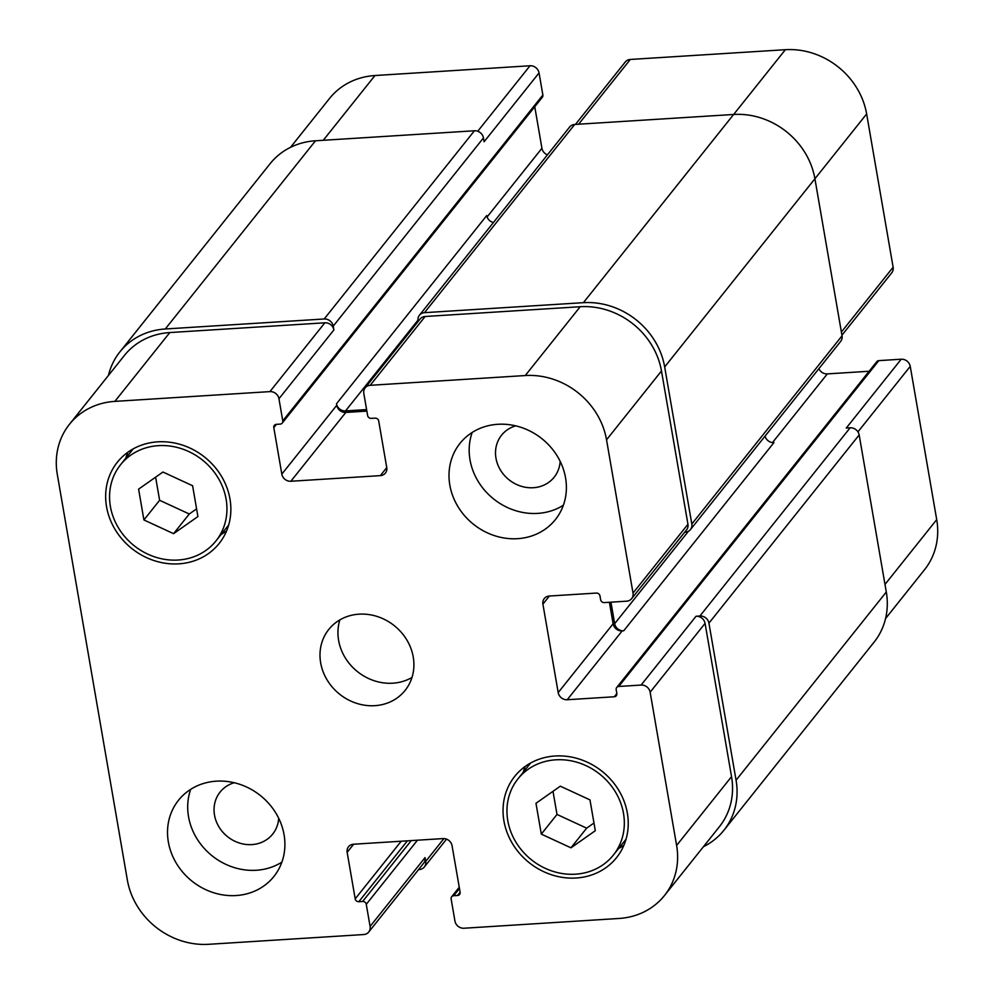 <?xml version="1.0" encoding="UTF-8"?>
<svg xmlns="http://www.w3.org/2000/svg" width="994" height="994" viewBox="0 0 994 994"><rect width="100%" height="100%" fill="white"/><g stroke="black" fill="none" stroke-linecap="round" stroke-linejoin="round"><path stroke-width="1.49" d="M563.362 505.238A61.056 54.782 38.6 0 1 470.013 459.849A61.056 54.782 38.6 0 1 472.187 432.452M515.687 425.854A33.659 30.193 -141.4 0 0 501.56 435.21A33.659 30.193 -141.4 0 0 509.027 479.804A33.659 30.193 -141.4 0 0 554.167 477.195A33.659 30.193 -141.4 0 0 560.169 461.353M449.835 485.122A61.056 54.782 38.6 0 1 459.973 443.399A61.056 54.782 38.6 0 1 541.867 438.665A61.056 54.782 38.6 0 1 555.41 519.576A61.056 54.782 38.6 0 1 494.527 535.667A61.056 54.782 38.6 0 1 449.835 485.122M168.359 842.005A61.056 54.782 38.6 0 1 178.498 800.269A61.056 54.782 38.6 0 1 260.391 795.548A61.056 54.782 38.6 0 1 273.934 876.447A61.056 54.782 38.6 0 1 213.051 892.537A61.056 54.782 38.6 0 1 168.359 842.005M281.898 862.109A61.056 54.782 38.6 0 1 188.537 816.72A61.056 54.782 38.6 0 1 190.711 789.335M234.211 782.725A33.659 30.193 -141.4 0 0 220.096 792.081A33.659 30.193 -141.4 0 0 227.551 836.675A33.659 30.193 -141.4 0 0 272.691 834.078A33.659 30.193 -141.4 0 0 278.693 818.236M570.966 847.82L541.308 834.115L535.977 803.289L560.318 786.179L589.976 799.897L595.307 830.711L570.966 847.82L586.659 828.151L557 814.446L552.999 791.323M541.308 834.115L557 814.446M593.977 823.02L586.659 828.151M173.577 533.666L143.919 519.949L138.601 489.135L162.941 472.026L192.6 485.743L197.918 516.557L173.577 533.666L189.282 513.997L159.612 500.293L155.623 477.17M143.919 519.949L159.612 500.293M196.588 508.866L189.282 513.997M507.785 820.646A61.056 54.782 -141.4 0 0 552.478 871.179A61.056 54.782 -141.4 0 0 613.36 855.089A61.056 54.782 -141.4 0 0 599.817 774.189A61.056 54.782 -141.4 0 0 517.924 778.911A61.056 54.782 -141.4 0 0 507.785 820.646M523.179 772.338A65.132 58.435 38.6 0 1 525.279 766.386M623.946 845.149A65.132 58.435 38.6 0 1 618.616 848.516M503.921 820.882A65.132 58.435 38.6 0 1 514.743 776.376A65.132 58.435 38.6 0 1 602.091 771.332A65.132 58.435 38.6 0 1 616.541 857.636A65.132 58.435 38.6 0 1 551.595 874.795A65.132 58.435 38.6 0 1 503.921 820.882M110.396 506.493A61.056 54.782 -141.4 0 0 155.101 557.025A61.056 54.782 -141.4 0 0 215.971 540.935A61.056 54.782 -141.4 0 0 202.441 460.036A61.056 54.782 -141.4 0 0 120.547 464.757A61.056 54.782 -141.4 0 0 110.396 506.493M125.791 458.172A65.132 58.435 38.6 0 1 127.891 452.233M226.557 530.995A65.132 58.435 38.6 0 1 221.227 534.362M106.544 506.729A65.132 58.435 38.6 0 1 117.354 462.222A65.132 58.435 38.6 0 1 204.714 457.178A65.132 58.435 38.6 0 1 219.165 543.469A65.132 58.435 38.6 0 1 154.219 560.641A65.132 58.435 38.6 0 1 106.544 506.729M57.292 474.374A73.27 65.741 38.6 0 1 69.456 424.301A73.27 65.741 38.6 0 1 114.857 401.377L269.921 391.611A8.138 7.306 38.6 0 1 278.954 398.756L282.768 420.872A3.255 2.92 38.6 0 1 280.209 424.115L276.357 424.351A3.255 2.92 -141.4 0 0 273.797 427.606L281.824 474.113A8.138 7.306 -141.4 0 0 290.857 481.258L380.342 475.629A8.138 7.306 -141.4 0 0 385.386 473.082A8.138 7.306 -141.4 0 0 386.741 467.515L378.702 420.996A3.255 2.92 -141.4 0 0 375.098 418.139L371.234 418.387A3.255 2.92 38.6 0 1 367.631 415.529L363.804 393.413A8.138 7.306 38.6 0 1 365.158 387.846A8.138 7.306 38.6 0 1 370.203 385.312L525.254 375.546A73.27 65.741 38.6 0 1 606.539 439.808L633.016 593.083A8.138 7.306 38.6 0 1 631.662 598.636A8.138 7.306 38.6 0 1 626.618 601.184L604.253 602.6A3.255 2.92 38.6 0 1 600.637 599.742L599.978 595.928A3.255 2.92 -141.4 0 0 596.363 593.07L549.309 596.027A8.138 7.306 -141.4 0 0 544.265 598.574A8.138 7.306 -141.4 0 0 542.91 604.141L558.193 692.594A8.138 7.306 -141.4 0 0 567.226 699.739L614.28 696.769A3.255 2.92 -141.4 0 0 616.839 693.526L616.181 689.724A3.255 2.92 38.6 0 1 618.74 686.469L641.105 685.065A8.138 7.306 38.6 0 1 650.138 692.209L676.616 845.472A73.27 65.741 38.6 0 1 664.452 895.557A73.27 65.741 38.6 0 1 619.038 918.468L463.987 928.234A8.138 7.306 38.6 0 1 454.954 921.09L451.127 898.974A3.255 2.92 38.6 0 1 453.686 895.731L457.551 895.495A3.255 2.92 -141.4 0 0 460.11 892.252L452.071 845.732A8.138 7.306 -141.4 0 0 443.038 838.588L353.553 844.229A8.138 7.306 -141.4 0 0 348.509 846.764A8.138 7.306 -141.4 0 0 347.154 852.33L355.193 898.849A3.255 2.92 -141.4 0 0 358.809 901.707L362.661 901.459A3.255 2.92 38.6 0 1 366.277 904.316L370.091 926.433A8.138 7.306 38.6 0 1 368.737 931.999A8.138 7.306 38.6 0 1 363.692 934.546L208.641 944.3A73.27 65.741 38.6 0 1 127.356 880.038L57.292 474.374M320.664 662.836A48.843 43.823 38.6 0 1 328.778 629.451A48.843 43.823 38.6 0 1 394.295 625.673A48.843 43.823 38.6 0 1 405.13 690.395A48.843 43.823 38.6 0 1 356.424 703.267A48.843 43.823 38.6 0 1 320.664 662.836M290.534 147.323L329.548 98.443A73.27 65.741 38.6 0 1 374.962 75.532L530.013 65.766A8.138 7.306 38.6 0 1 539.046 72.91L542.873 95.026A3.255 2.92 38.6 0 1 542.326 97.25L282.234 423.096M534.76 106.731L541.929 148.268A8.138 7.306 -141.4 0 0 547.446 154.853M575.439 124.424L625.263 62.001A8.138 7.306 38.6 0 1 630.308 59.454L785.359 49.7A73.27 65.741 38.6 0 1 866.644 113.962L893.121 267.224A8.138 7.306 38.6 0 1 891.767 272.791L841.943 335.214M818.882 368.687A8.138 7.306 -141.4 0 0 827.319 373.893L869.141 371.259M616.715 687.488L876.82 361.642A3.255 2.92 38.6 0 1 878.833 360.623L901.21 359.219A8.138 7.306 38.6 0 1 910.243 366.364L936.708 519.626A73.27 65.741 38.6 0 1 924.544 569.699L885.567 618.541M339.861 619.908A48.843 43.823 -141.4 0 0 338.606 640.36A48.843 43.823 -141.4 0 0 411.976 677.473M493.434 222.507A8.138 7.306 38.6 0 1 486.725 215.561L336.494 403.775A8.138 7.306 -141.4 0 0 345.527 410.907L366.6 409.59M539.046 72.91L484.115 141.732L483.457 137.917A8.138 7.306 -141.4 0 0 474.424 130.773L315.508 140.775A73.27 65.741 -141.4 0 0 270.107 163.699L119.876 351.901A73.27 65.741 38.6 0 1 165.277 328.989L324.193 318.987A8.138 7.306 38.6 0 1 333.226 326.119L333.885 329.933L278.954 398.756M664.452 895.557L719.383 826.735A73.27 65.741 38.6 0 0 731.547 776.649L705.069 623.387A8.138 7.306 38.6 0 0 696.048 616.243L699.9 616.007A8.138 7.306 38.6 0 1 708.933 623.139L736.069 780.228A73.27 65.741 38.6 0 1 723.893 830.301L874.124 642.099A73.27 65.741 -141.4 0 0 886.3 592.014L859.164 434.937A8.138 7.306 -141.4 0 0 850.131 427.793L846.267 428.041L901.21 359.219M609.409 602.265L613.124 623.772A8.138 7.306 -141.4 0 0 622.157 630.917L623.698 630.817L773.928 442.616A8.138 7.306 38.6 0 1 765.045 436.142M690.457 529.578L840.688 341.377A8.138 7.306 -141.4 0 0 842.042 335.81L814.906 178.721A73.27 65.741 -141.4 0 0 733.622 114.472L574.706 124.461A8.138 7.306 -141.4 0 0 569.661 127.008L419.431 315.222A8.138 7.306 38.6 0 1 424.475 312.675L583.391 302.673A73.27 65.741 38.6 0 1 664.675 366.935L691.812 524.012A8.138 7.306 38.6 0 1 690.457 529.578A8.138 7.306 38.6 0 1 685.413 532.125L684.729 532.163M69.456 424.301L124.387 355.479A73.27 65.741 38.6 0 1 169.8 332.555L324.852 322.801A8.138 7.306 38.6 0 1 333.885 329.933M336.494 403.775L336.767 405.291A8.138 7.306 -141.4 0 0 345.8 412.435L366.861 411.106M365.158 387.846L420.089 319.037A8.138 7.306 38.6 0 1 425.134 316.49L580.198 306.724A73.27 65.741 38.6 0 1 661.482 370.986L687.947 524.26A8.138 7.306 38.6 0 1 686.606 529.814L631.662 598.636M418.561 869.576L419.294 869.539A8.138 7.306 38.6 0 0 424.339 866.992A8.138 7.306 38.6 0 0 425.693 861.425L425.034 857.611A8.138 7.306 38.6 0 1 423.68 863.177L368.737 931.999M108.433 375.459A73.27 65.741 38.6 0 1 119.876 351.901M723.893 830.301A73.27 65.741 38.6 0 1 703.466 846.677M418.188 321.41L418.076 320.789A8.138 7.306 38.6 0 1 419.431 315.222M610.95 602.178L614.665 623.673A8.138 7.306 -141.4 0 0 623.698 630.817M323.261 140.291L374.962 75.532M477.741 131.258L530.013 65.766M487.097 216.953L541.929 148.268M578.607 124.225L630.308 59.454M733.659 114.459L785.359 49.7M664.675 366.935L866.644 113.962M841.384 332.033L893.121 267.224M772.5 442.578L827.319 373.893M857.946 431.868L910.243 366.364M884.983 584.435L936.708 519.626M169.8 332.555L114.857 401.377M324.852 322.801L269.921 391.611M336.767 405.291L281.824 474.113M345.8 412.435L290.857 481.258M386.753 467.59L380.342 475.629M425.134 316.49L370.203 385.312M580.198 306.724L525.254 375.546M661.482 370.986L606.539 439.808M687.947 524.26L633.016 593.083M549.384 596.027L542.91 604.141M613.124 623.772L558.193 692.594M622.157 630.917L567.226 699.739M705.069 623.387L650.138 692.209M696.048 616.243L641.105 685.065M731.547 776.649L676.616 845.472M353.64 844.217L347.154 852.33M425.034 857.611L370.091 926.433M425.693 861.425L443.92 838.588M366.277 904.316L417.455 840.203M362.661 901.459L411.255 840.589M358.809 901.707L407.391 840.837M355.193 898.849L401.191 841.222M457.551 895.495L460.11 892.277M453.686 895.731L459.464 888.499M736.069 780.228L886.3 592.014M708.933 623.139L859.164 434.937M699.9 616.007L850.131 427.793M618.74 686.469L878.833 360.623M614.28 696.769L616.839 693.563M614.665 623.673L688.432 531.268M691.812 524.012L842.042 335.81M583.391 302.673L733.622 114.472M424.475 312.675L574.706 124.461M345.527 410.907L418.002 320.13M273.797 427.606L276.382 424.351M282.768 420.872L542.873 95.026M333.226 326.119L483.457 137.917M324.193 318.987L474.424 130.773M165.277 328.989L315.508 140.775M530.61 763.019L517.924 778.911M626.046 839.197L613.36 855.089M133.233 448.866L120.547 464.757M228.657 525.043L215.971 540.935M424.339 866.992L446.554 839.147M451.674 896.75L459.24 887.269"/></g></svg>
